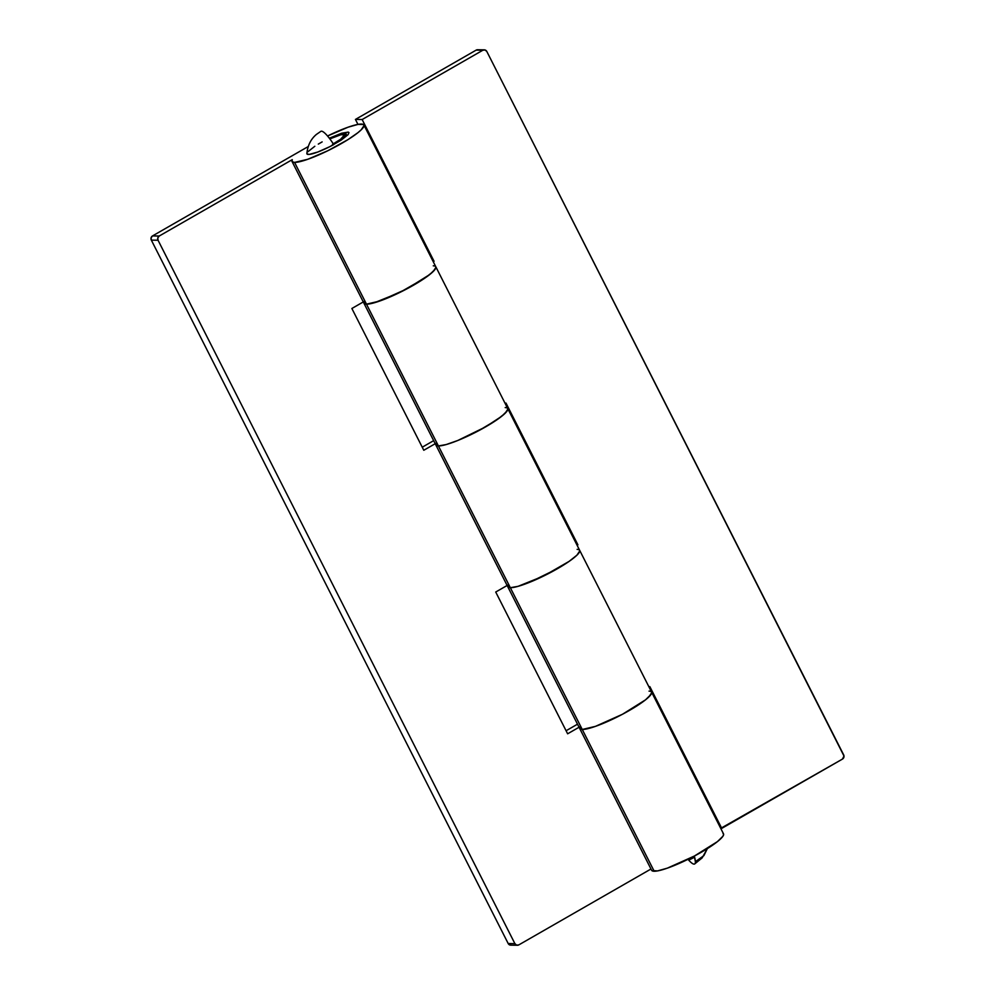 <?xml version="1.0" encoding="UTF-8"?>
<svg xmlns="http://www.w3.org/2000/svg" width="995" height="995" viewBox="0 0 995 995"><rect width="100%" height="100%" fill="white"/><g stroke="black" fill="none" stroke-linecap="round" stroke-linejoin="round"><path stroke-width="1.49" d="M329.656 138.641A20.46 3.371 153.1 0 1 344.904 133.504L338.213 135.084L329.656 138.641M363.896 124.997A40.297 6.654 153.1 0 0 361.347 124.064A40.297 6.654 153.1 0 0 327.542 136.004L348.151 127.173L358.051 124.387L363.362 124.474L364.021 125.606L361.197 129.823L357.827 132.758L347.827 139.698L327.753 150.767L307.753 159.287L294.57 162.409L366.483 304.171A40.297 6.654 -26.9 0 0 408.286 288.102A40.297 6.654 -26.9 0 0 435.81 266.772A40.297 6.654 153.1 0 1 408.286 288.102A40.297 6.654 153.1 0 1 366.483 304.171L294.57 162.409A40.297 6.654 153.1 0 1 292.02 161.464A40.297 6.654 153.1 0 1 292.269 159.648L159.225 236.026L152.521 235.927L308.226 146.539L152.521 235.927L151.116 237.768L151.339 240.131L158.043 240.23L157.819 237.867L159.225 236.026L292.269 159.648L292.157 161.675L294.57 162.409A40.297 6.654 153.1 0 0 336.372 146.34A40.297 6.654 153.1 0 0 363.896 124.997L507.736 408.547A40.297 6.654 153.1 0 1 480.212 429.877A40.297 6.654 153.1 0 1 438.409 445.947L510.335 587.709A40.297 6.654 -26.9 0 0 552.138 571.652A40.297 6.654 -26.9 0 0 579.662 550.31A40.297 6.654 153.1 0 1 552.138 571.652A40.297 6.654 153.1 0 1 510.335 587.709L438.409 445.947A40.297 6.654 153.1 0 1 435.872 445.001A40.297 6.654 153.1 0 1 436.121 443.185L436.009 445.213L438.409 445.947A40.297 6.654 -26.9 0 0 480.212 429.877A40.297 6.654 -26.9 0 0 507.736 408.547L651.588 692.085A40.297 6.654 153.1 0 1 624.064 713.415A40.297 6.654 153.1 0 1 582.262 729.484L654.188 871.247A40.297 6.654 -26.9 0 0 695.99 855.19A40.297 6.654 -26.9 0 0 723.514 833.847L651.588 692.085A40.297 6.654 153.1 0 0 649.038 691.139M364.195 301.41L364.083 303.438L366.483 304.171A40.297 6.654 153.1 0 1 363.946 303.239A40.297 6.654 -26.9 0 0 366.483 304.171L379.68 301.062L406.719 288.948L429.753 274.52L435.213 269.172L435.934 267.369L435.288 266.237M505.199 407.602A40.297 6.654 153.1 0 1 507.736 408.547M508.047 584.948L507.935 586.975L510.335 587.709A40.297 6.654 153.1 0 1 507.798 586.776A40.297 6.654 -26.9 0 0 510.335 587.709L518.084 586.329L529.75 582.249L557.349 568.754L569.09 561.391L576.963 555.135L579.787 550.907L579.127 549.775M292.02 161.464L651.638 870.314A40.297 6.654 -26.9 0 0 654.188 871.247L582.262 729.484A40.297 6.654 153.1 0 1 579.712 728.539A40.297 6.654 153.1 0 1 579.973 726.723L579.849 728.75L582.262 729.484A40.297 6.654 -26.9 0 0 624.064 713.415A40.297 6.654 -26.9 0 0 651.588 692.085M517.412 945.25A3.097 2.923 -89.1 0 1 514.888 943.621L508.184 943.521A3.097 2.923 90.9 0 0 510.709 945.15L517.412 945.25A3.097 2.923 -89.1 0 0 518.843 944.877L650.979 869.008L518.843 944.877L516.616 945.126L514.888 943.621L158.043 240.23L514.888 943.621L508.184 943.521L151.339 240.131L508.184 943.521L511.057 945.126M722.979 833.325L723.639 834.444L722.905 836.26L717.445 841.608L694.41 856.023L667.371 868.137L657.484 870.923L651.775 870.525M333.487 144.126L344.83 136.427L346.26 134.288L344.904 133.504A20.46 3.371 153.1 0 1 346.198 133.977A20.46 3.371 153.1 0 1 333.487 144.126M363.287 301.933L351.869 308.487L423.795 450.262L435.213 443.708L423.795 450.262L351.869 308.487L363.287 301.933M507.139 585.47L495.721 592.025L567.635 733.8L579.053 727.245L567.635 733.8L495.721 592.025L507.139 585.47M577.51 724.186L566.093 730.74L577.51 724.186M433.658 440.648L422.241 447.203L433.658 440.648M507.214 408.012L507.86 409.144L507.127 410.947L501.679 416.296L485.423 426.979L457.824 440.474L446.17 444.566L438.409 445.947L366.483 304.171L438.409 445.947L446.17 444.566L457.824 440.474L478.645 430.711L497.164 419.629L505.05 413.36L507.86 409.144M651.053 691.55L651.713 692.682L650.979 694.485L645.519 699.833L622.497 714.261L595.458 726.362L582.262 729.484L510.335 587.709L582.262 729.484L595.458 726.362L622.497 714.261L645.519 699.833L648.889 696.898L651.713 692.682M151.339 240.131L158.043 240.23A3.097 2.923 -89.1 0 1 159.225 236.026L152.521 235.927A3.097 2.923 90.9 0 0 151.339 240.131M577.112 549.377A40.297 6.654 153.1 0 1 579.662 550.31M579.712 728.539A40.297 6.654 -26.9 0 0 582.262 729.484L580.247 729.074L579.587 727.942M433.273 265.827A40.297 6.654 153.1 0 1 435.81 266.772M435.872 445.001A40.297 6.654 -26.9 0 0 438.409 445.947L436.395 445.536L435.748 444.404M842.479 759.073L720.728 828.362L721.761 828.375L649.834 686.612L649.038 687.06L649.834 686.612L721.761 828.375L842.479 759.073L843.996 756.026L486.816 51.479L843.66 754.869A3.097 2.923 -89.1 0 1 842.479 759.073M362.143 119.537L355.439 119.425L476.157 50.123L482.861 50.223L362.143 119.537L482.861 50.223L485.087 49.986L486.816 51.479A3.097 2.923 -89.1 0 0 484.291 49.849L477.588 49.75A3.097 2.923 90.9 0 0 476.157 50.123L355.439 119.425L357.964 124.412L355.439 119.425L362.143 119.537L434.069 261.299L362.143 119.537M478.384 49.874L482.861 50.223A3.097 2.923 -89.1 0 1 484.291 49.849M577.112 545.297L577.908 544.837L505.982 403.074L505.199 403.522L505.982 403.074L577.908 544.837L577.112 545.297M433.273 261.76L434.069 261.299L433.273 261.76M435.934 267.369L433.123 271.598L425.238 277.854L399.679 292.53L374.244 302.791L366.483 304.171L364.469 303.761L363.822 302.629M579.787 550.907L576.963 555.135L569.09 561.391L543.531 576.068L518.084 586.329L510.335 587.709L508.321 587.299L507.661 586.167M332.541 144.287L340.663 139.225L344.544 134.822L340.987 134.711L329.842 138.902A18.594 3.072 153.1 0 1 344.544 134.822A18.594 3.072 153.1 0 1 333.313 143.852M306.87 153.504A23.557 3.893 -26.9 0 0 333.773 144.561A27.163 5.211 -118.8 0 0 321.87 131.24A27.163 5.211 -118.8 0 0 320.912 131.315L316.422 134.412C310.913 139.001 307.729 145.357 306.87 153.504M694.61 863.996L702.134 857.901L707.37 848.586L703.888 855.625L695.393 861.67L694.286 856.098A27.163 5.211 61.2 0 1 694.61 863.996A27.163 5.211 61.2 0 1 693.664 864.07A27.163 5.211 61.2 0 1 687.993 859.307L688.714 860.14L694.61 857.217M307.007 153.006L306.945 153.889L309.209 154.412L317.741 152.036L329.706 146.713L341.086 140.195L348.039 134.723L348.971 132.571L348.225 132.099L341.571 133.243L329.333 138.218M322.144 141.899L318.3 144.101M314.83 146.265L307.878 151.75"/></g></svg>
